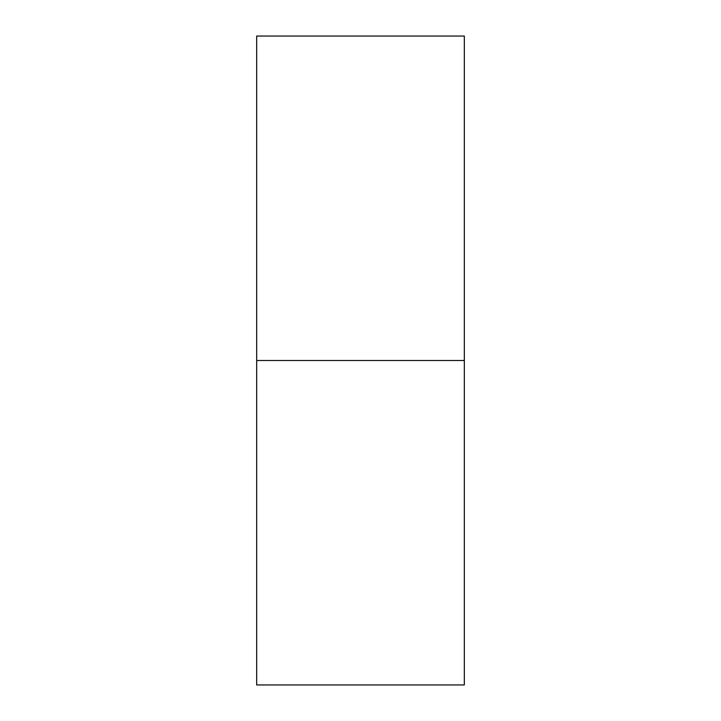 <?xml version="1.0" encoding="UTF-8"?>
<svg xmlns="http://www.w3.org/2000/svg" width="721" height="721" viewBox="0 0 721 721"><rect width="100%" height="100%" fill="white"/><g stroke="black" fill="none" stroke-linecap="round" stroke-linejoin="round"><path stroke-width="0.54" stroke-dasharray="3.6 2.7" d="M256.676 360.5L464.324 360.5L464.324 684.95L464.324 360.5L256.676 360.5L256.676 36.05L256.676 360.5M464.324 36.05L464.324 360.5L464.324 36.05"/><path stroke-width="1.08" d="M256.676 684.95L256.676 36.05L256.676 684.95L464.324 684.95L464.324 360.5L256.676 360.5L464.324 360.5L464.324 36.05L464.324 684.95M256.676 36.05L464.324 36.05"/></g></svg>
